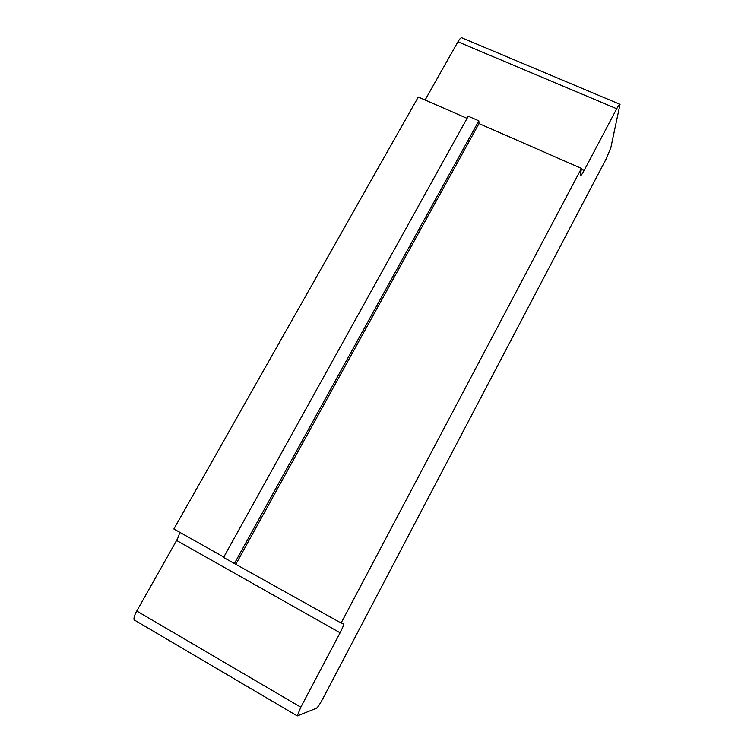 <?xml version="1.0" encoding="UTF-8"?>
<svg xmlns="http://www.w3.org/2000/svg" width="754" height="754" viewBox="0 0 754 754"><rect width="100%" height="100%" fill="white"/><g stroke="black" fill="none" stroke-linecap="round" stroke-linejoin="round"><path stroke-width="1.13" d="M606.15 158.943L322.853 698.656C319.941 704.057 317.82 707.252 316.501 708.242L297.264 715.932L300.808 707.214L340.101 632.785C342.505 628.148 343.749 625.047 343.833 623.483L341.11 623.04L581.419 168.378L580.373 175.39C580.703 176.125 581.947 174.504 584.096 170.517L616.706 108.746C618.638 105.145 619.75 103.675 620.033 104.325L610.825 147.765L606.15 158.943M425.096 100.009L457.932 41.809C459.949 38.397 461.401 37.134 462.306 38.02L619.703 104.184M135.032 620.495L134.108 619.863C133.599 618.157 134.485 615.217 136.766 611.023L176.577 540.467C178.462 537.055 179.433 534.294 179.509 532.164M467.065 118.359L418.281 97.03L173.872 528.997L223.778 557.065M581.419 168.378L478.997 123.581L478.837 120.828L468.253 116.21L223.561 557.47L341.11 623.04M478.997 123.581L236.002 563.935M478.837 120.828L234.39 563.568M616.706 108.746L457.932 41.809M300.808 707.214L136.766 611.023M584.096 170.517L581.268 169.282M340.101 632.785L176.577 540.467M297.264 715.932L134.108 619.863M343.833 623.483L343.136 623.087"/></g></svg>
